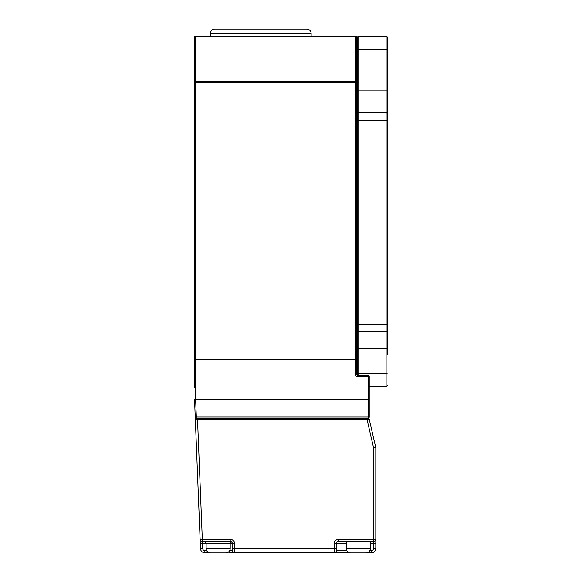 <?xml version="1.0" encoding="UTF-8"?>
<svg xmlns="http://www.w3.org/2000/svg" width="582" height="582" viewBox="0 0 582 582"><rect width="100%" height="100%" fill="white"/><g stroke="black" fill="none" stroke-linecap="round" stroke-linejoin="round"><path stroke-width="0.87" d="M356.861 330.889A1.091 1.091 0 0 1 356.868 330.882A1.091 1.091 0 0 0 356.548 331.653L357.639 330.561L357.639 375.441L368.13 375.441A1.091 1.091 0 0 1 369.221 376.532L369.221 417.032A1.091 1.091 0 0 1 368.13 418.131L368.13 419.222L197.516 419.222L202.31 539.325L230.21 539.325A4.38 4.38 0 0 1 234.59 543.704L234.59 548.389L334.199 548.389L334.199 543.704A4.38 4.38 0 0 1 338.579 539.325L373.608 539.325L373.608 447.936L366.98 419.222L369.221 419.222L375.739 447.442A2.19 2.19 0 0 1 375.797 447.936L375.797 539.325A2.19 2.19 0 0 1 373.608 541.515L338.579 541.515A2.19 2.19 0 0 0 336.389 543.704L336.389 550.579L336.389 548.389L334.199 548.389L334.199 552.769L229.73 552.769L228.311 552.034M203.94 541.515A2.19 2.19 0 0 1 206.13 543.704L202.485 543.704L202.31 541.515A2.19 2.19 0 0 1 200.121 539.412L200.484 548.564A4.38 4.38 0 0 0 204.864 552.769L209.44 552.769A4.38 4.38 0 0 0 210.509 552.9L225.831 552.9L210.509 552.9A4.38 4.38 0 0 1 206.13 548.52L206.13 543.704L230.21 543.704A2.19 2.19 0 0 1 231.098 541.944L230.974 541.653A2.19 2.19 0 0 0 230.21 541.515L202.31 541.515A2.19 2.19 0 0 1 200.121 539.412L195.326 419.222L197.516 419.222M194.541 365.372L194.541 37.197A1.091 0.626 0 0 1 195.639 36.571L195.639 81.8L355.449 81.8L355.449 36.571L195.639 36.571L195.639 36.106L355.748 36.106A1.091 1.091 0 0 1 356.693 36.651L356.548 116.487L356.693 120.183L357.639 120.198L357.639 113.825A1.091 1.091 0 0 1 358.738 112.726L386.099 112.726A1.091 1.091 0 0 1 387.197 113.825L387.197 355.049M206.13 548.52L230.21 548.52L230.21 543.704L232.4 543.704A2.19 2.19 0 0 0 230.21 541.515L230.974 541.653A2.19 2.19 0 0 0 230.21 541.515L230.21 539.325M346.239 541.515L346.239 548.52L370.319 548.52L370.319 541.515M228.355 552.1A4.38 4.38 0 0 1 225.831 552.9A4.38 4.38 0 0 0 230.21 548.52M346.239 548.52A4.38 4.38 0 0 0 350.619 552.9L365.94 552.9L350.619 552.9A4.38 4.38 0 0 1 349.556 552.769L334.199 552.769A2.19 2.19 0 0 0 336.389 550.579L346.756 550.579M370.319 548.52A4.38 4.38 0 0 1 365.94 552.9A4.38 4.38 0 0 0 367.009 552.769L371.418 552.769A4.38 4.38 0 0 0 375.797 548.389L375.797 539.325A2.19 2.19 0 0 1 373.608 541.515L373.608 539.325L375.797 539.325M387.197 44.181L387.197 67.439M311.144 36.106L311.144 33.48A4.38 4.38 0 0 0 306.765 29.1L214.816 29.1A4.38 4.38 0 0 0 210.437 33.48L210.437 36.106M356.548 79.014L356.548 82.426A1.091 0.626 180 0 0 355.449 81.8L355.449 82.426L195.639 82.426L195.639 359.567L355.449 359.567L355.449 82.426L356.548 82.426M194.541 79.014L194.541 82.426A1.091 0.626 0 0 1 195.639 81.8L195.639 82.426L194.541 82.426M387.197 37.197A1.091 1.091 0 0 0 386.099 36.106L358.738 36.106L358.738 120.176L357.639 120.176L357.639 324.218L356.693 324.189A1.091 0.946 88 0 1 356.693 324.21L356.548 373.251L386.099 373.251L386.099 331.653A1.091 1.091 0 0 0 387.197 330.561A1.091 1.091 0 0 1 386.099 331.653L386.099 36.106A1.091 1.091 0 0 1 387.197 37.197L387.197 120.176L358.738 120.176L358.738 324.21L387.197 324.21M355.449 374.437L355.449 359.567L356.548 359.567L356.548 374.342L355.449 374.437C355.587 375.761 356.322 376.489 357.639 376.627L368.13 376.627L368.13 375.441M387.197 49.244L357.639 49.244L357.639 37.197L357.639 49.244L356.548 49.244L356.693 36.651A1.091 1.091 0 0 0 357.639 37.197A1.091 1.091 0 0 1 356.693 36.651L356.548 37.197A1.091 1.091 0 0 0 355.449 36.106L355.449 36.571A1.091 0.626 180 0 1 356.548 37.197A1.091 1.091 0 0 0 355.449 36.106M234.59 543.704L232.4 543.704L232.4 550.579A2.19 2.19 0 0 0 234.59 552.769L230.188 552.769L234.59 552.769A2.19 2.19 0 0 1 232.4 550.579L229.694 550.579M194.541 387.481L194.541 359.567L195.639 359.567L195.639 399.608L368.13 399.608L368.13 376.627L369.221 376.532M194.541 399.63L195.639 399.608L196.33 417.032L368.13 417.032L368.13 399.703L194.541 399.674A1.091 1.091 0 0 1 194.541 399.63L195.639 399.667L194.541 399.674A1.091 1.091 0 0 1 194.541 399.63A1.091 1.091 0 0 0 194.541 399.674A1.091 1.091 0 0 1 194.541 399.63M356.548 49.244L356.548 37.197M369.221 417.032L368.13 417.032L368.13 418.131L196.33 418.131A1.091 1.091 0 0 1 195.239 417.076L194.548 399.747M266.265 29.1L255.316 29.1M356.766 330.998A1.091 1.091 0 0 0 356.548 331.653L356.868 330.882A1.091 1.091 0 0 0 356.548 331.653L357.639 330.561L357.639 324.21L355.748 324.189L356.693 324.189L356.693 120.183L355.748 120.198M357.639 324.21L358.738 324.21L358.738 331.653A1.091 1.091 0 0 1 357.639 330.561A1.091 1.091 0 0 0 358.738 331.653L386.099 331.653A1.091 1.091 0 0 0 387.197 330.561M356.548 348.058L358.738 348.058L358.738 331.653L386.099 331.653M369.221 386.383L386.099 386.383A1.091 1.091 0 0 0 387.197 385.291A1.091 1.091 0 0 1 386.099 386.383L386.099 373.251L387.197 373.251M195.239 417.076A1.091 1.091 0 0 0 195.639 417.883A1.091 1.091 0 0 1 195.239 417.076L196.33 417.032L196.33 418.131A1.091 1.091 0 0 1 195.639 417.883L195.639 419.222M230.188 552.769L229.73 552.769M209.44 552.769L204.864 552.769L204.864 550.579A2.19 2.19 0 0 1 202.674 548.477L202.485 543.704L200.295 543.792M357.639 49.244L357.639 113.825L356.548 112.726M356.548 116.487L355.449 116.487M356.548 327.899L355.449 327.899M356.548 374.437A1.091 1.091 0 0 1 356.548 374.342L357.639 375.441A1.091 1.091 0 0 1 357.552 375.434M358.738 112.726A1.091 1.091 0 0 0 357.639 113.825M358.738 36.106A1.091 1.091 0 0 0 357.639 37.197A1.091 1.091 0 0 1 358.738 36.106A1.091 1.091 0 0 0 357.639 37.197M194.541 37.197A1.091 1.091 0 0 1 195.639 36.106M357.639 375.441L357.639 376.627M311.144 33.48L210.437 33.48M204.864 550.579L206.639 550.579M373.608 541.515L373.608 548.389A2.19 2.19 0 0 1 371.418 550.579L369.81 550.579M375.797 543.704L370.319 543.704M356.548 359.567L194.541 359.567M358.738 375.441L358.738 348.058L387.197 348.058M356.548 90.836L387.197 90.836M346.239 543.704L336.389 543.704A2.19 2.19 0 0 1 338.579 541.515L338.579 539.325M336.389 543.704L334.199 543.704M336.389 550.579A2.19 2.19 0 0 1 334.199 552.769M373.608 548.389L375.797 548.389A4.38 4.38 0 0 1 371.418 552.769L371.418 550.579M232.4 548.389L234.59 548.389L234.59 552.769M200.121 539.412L202.31 539.325L202.31 541.515M204.864 552.769A4.38 4.38 0 0 1 200.484 548.564L202.674 548.477M375.739 447.442L373.608 447.936L375.797 447.936M386.099 386.383A1.091 1.091 0 0 0 387.197 385.291A1.091 1.091 0 0 1 386.099 386.383M369.221 399.703L368.13 399.703L369.221 399.514M368.901 388.892L369.221 389.671"/></g></svg>
